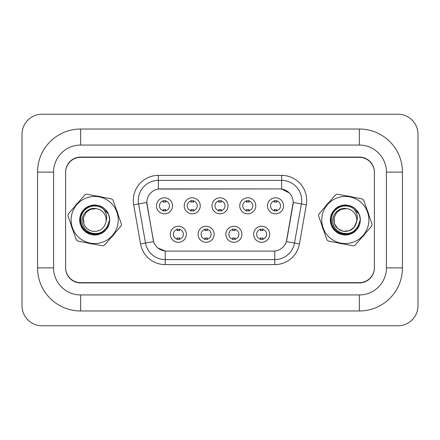 <?xml version="1.0" encoding="UTF-8"?>
<svg xmlns="http://www.w3.org/2000/svg" width="440" height="440" viewBox="0 0 440 440"><rect width="100%" height="100%" fill="white"/><g stroke="black" fill="none" stroke-linecap="round" stroke-linejoin="round"><path stroke-width="0.66" d="M214.137 234.284A8.019 8.019 0 0 1 206.113 242.308A8.019 8.019 0 0 1 198.094 234.284A8.019 8.019 0 0 1 206.113 226.264A8.019 8.019 0 0 1 214.137 234.284M201.102 234.284A5.011 5.011 0 0 0 206.113 239.299A5.011 5.011 0 0 0 211.129 234.284A5.011 5.011 0 0 0 206.113 229.273A5.011 5.011 0 0 0 201.102 234.284M241.907 234.284A8.019 8.019 0 0 1 233.888 242.308A8.019 8.019 0 0 1 225.863 234.284A8.019 8.019 0 0 1 233.888 226.264A8.019 8.019 0 0 1 241.907 234.284M228.872 234.284A5.011 5.011 0 0 0 233.888 239.299A5.011 5.011 0 0 0 238.898 234.284A5.011 5.011 0 0 0 233.888 229.273A5.011 5.011 0 0 0 228.872 234.284M269.676 234.284A8.019 8.019 0 0 1 261.657 242.308A8.019 8.019 0 0 1 253.633 234.284A8.019 8.019 0 0 1 261.657 226.264A8.019 8.019 0 0 1 269.676 234.284M256.641 234.284A5.011 5.011 0 0 0 261.657 239.299A5.011 5.011 0 0 0 266.668 234.284A5.011 5.011 0 0 0 261.657 229.273A5.011 5.011 0 0 0 256.641 234.284M186.368 234.284A8.019 8.019 0 0 1 178.343 242.308A8.019 8.019 0 0 1 170.324 234.284A8.019 8.019 0 0 1 178.343 226.264A8.019 8.019 0 0 1 186.368 234.284M173.333 234.284A5.011 5.011 0 0 0 178.343 239.299A5.011 5.011 0 0 0 183.359 234.284A5.011 5.011 0 0 0 178.343 229.273A5.011 5.011 0 0 0 173.333 234.284M200.25 205.816A8.019 8.019 0 0 1 192.231 213.835A8.019 8.019 0 0 1 184.212 205.816A8.019 8.019 0 0 1 192.231 197.797A8.019 8.019 0 0 1 200.25 205.816M187.215 205.816A5.011 5.011 0 0 0 192.231 210.826A5.011 5.011 0 0 0 197.241 205.816A5.011 5.011 0 0 0 192.231 200.799A5.011 5.011 0 0 0 187.215 205.816M228.019 205.816A8.019 8.019 0 0 1 220 213.835A8.019 8.019 0 0 1 211.981 205.816A8.019 8.019 0 0 1 220 197.797A8.019 8.019 0 0 1 228.019 205.816M214.99 205.816A5.011 5.011 0 0 0 220 210.826A5.011 5.011 0 0 0 225.011 205.816A5.011 5.011 0 0 0 220 200.799A5.011 5.011 0 0 0 214.99 205.816M255.789 205.816A8.019 8.019 0 0 1 247.77 213.835A8.019 8.019 0 0 1 239.751 205.816A8.019 8.019 0 0 1 247.77 197.797A8.019 8.019 0 0 1 255.789 205.816M242.759 205.816A5.011 5.011 0 0 0 247.77 210.826A5.011 5.011 0 0 0 252.786 205.816A5.011 5.011 0 0 0 247.77 200.799A5.011 5.011 0 0 0 242.759 205.816M283.558 205.816A8.019 8.019 0 0 1 275.539 213.835A8.019 8.019 0 0 1 267.52 205.816A8.019 8.019 0 0 1 275.539 197.797A8.019 8.019 0 0 1 283.558 205.816M270.529 205.816A5.011 5.011 0 0 0 275.539 210.826A5.011 5.011 0 0 0 280.555 205.816A5.011 5.011 0 0 0 275.539 200.799A5.011 5.011 0 0 0 270.529 205.816M172.48 205.816A8.019 8.019 0 0 1 164.461 213.835A8.019 8.019 0 0 1 156.442 205.816A8.019 8.019 0 0 1 164.461 197.797A8.019 8.019 0 0 1 172.48 205.816M159.445 205.816A5.011 5.011 0 0 0 164.461 210.826A5.011 5.011 0 0 0 169.472 205.816A5.011 5.011 0 0 0 164.461 200.799A5.011 5.011 0 0 0 159.445 205.816M140.558 243.903L133.661 204.804A25.064 25.064 0 0 1 158.345 175.389L281.655 175.389A25.064 25.064 0 0 1 306.339 204.804L299.442 243.903A25.064 25.064 0 0 1 274.764 264.611L165.237 264.611A25.064 25.064 0 0 1 140.558 243.903L153.626 241.599L147.021 204.804A13.536 13.536 0 0 1 160.347 188.92L279.653 188.92A13.536 13.536 0 0 1 292.98 204.804L286.792 239.894A13.536 13.536 0 0 1 273.466 251.081L166.535 251.081A13.536 13.536 0 0 1 153.208 239.894L146.817 202.483L138.6 203.935A20.053 20.053 0 0 1 158.345 180.4L281.655 180.4A20.053 20.053 0 0 1 301.4 203.935L294.509 243.029A20.053 20.053 0 0 1 274.764 259.6L165.237 259.6A20.053 20.053 0 0 1 145.492 243.029L138.6 203.935A20.053 20.053 0 0 1 138.292 200.453M71.142 224.983A24.063 24.063 0 0 0 73.112 230.654A24.063 24.063 0 0 1 71.142 224.983M87.23 242.875A24.063 24.063 0 0 0 93.126 244.007A24.063 24.063 0 0 1 87.23 242.875M110.77 237.897A24.063 24.063 0 0 0 114.697 233.354A24.063 24.063 0 0 1 110.77 237.897M321.777 224.983A24.063 24.063 0 0 0 323.741 230.654A24.063 24.063 0 0 1 321.777 224.983M337.86 242.875A24.063 24.063 0 0 0 343.756 244.007A24.063 24.063 0 0 1 337.86 242.875M361.4 237.897A24.063 24.063 0 0 0 365.332 233.354A24.063 24.063 0 0 1 361.4 237.897M158.345 175.389L158.345 189.073L279.653 188.92L281.655 189.073L289.218 192.885M146.817 202.455L146.965 200.453M273.466 251.081L166.535 251.081M165.237 264.611L165.237 251.015L158.015 248.061M301.4 203.935L293.183 202.483L286.374 241.599L294.509 243.029L301.4 203.935L306.339 204.804M286.792 239.894L286.709 240.323M153.291 240.323L153.208 239.894M118.222 215.017A24.063 24.063 0 0 0 116.259 209.347A24.063 24.063 0 0 1 118.222 215.017M102.141 197.126A24.063 24.063 0 0 0 96.245 195.993A24.063 24.063 0 0 1 102.141 197.126M78.601 202.103A24.063 24.063 0 0 0 74.668 206.646A24.063 24.063 0 0 1 78.601 202.103M368.858 215.017A24.063 24.063 0 0 0 366.889 209.347A24.063 24.063 0 0 1 368.858 215.017M352.77 197.126A24.063 24.063 0 0 0 346.874 195.993A24.063 24.063 0 0 1 352.77 197.126M329.23 202.103A24.063 24.063 0 0 0 325.303 206.646A24.063 24.063 0 0 1 329.23 202.103M374.391 172.381A15.037 15.037 0 0 0 359.354 157.344L80.647 157.344A15.037 15.037 0 0 0 65.61 172.381M65.61 267.619A15.037 15.037 0 0 0 80.647 282.656L359.354 282.656A15.037 15.037 0 0 0 374.391 267.619M165.715 200.442L165.715 202.18A3.845 3.845 0 0 0 163.207 202.18L163.207 200.442M163.207 211.184L163.207 209.451A3.845 3.845 0 0 0 165.715 209.451L165.715 211.184M177.089 239.657L177.089 237.919A3.845 3.845 0 0 0 179.597 237.919L179.597 239.657M179.597 228.916L179.597 230.648A3.845 3.845 0 0 0 177.089 230.648L177.089 228.916M193.485 200.442L193.485 202.18A3.845 3.845 0 0 0 190.977 202.18L190.977 200.442M190.977 211.184L190.977 209.451A3.845 3.845 0 0 0 193.485 209.451L193.485 211.184M221.254 200.442L221.254 202.18A3.845 3.845 0 0 0 218.746 202.18L218.746 200.442M218.746 211.184L218.746 209.451A3.845 3.845 0 0 0 221.254 209.451L221.254 211.184M249.024 200.442L249.024 202.18A3.845 3.845 0 0 0 246.516 202.18L246.516 200.442M246.516 211.184L246.516 209.451A3.845 3.845 0 0 0 249.024 209.451L249.024 211.184M276.793 200.442L276.793 202.18A3.845 3.845 0 0 0 274.285 202.18L274.285 200.442M274.285 211.184L274.285 209.451A3.845 3.845 0 0 0 276.793 209.451L276.793 211.184M204.864 239.657L204.864 237.919A3.845 3.845 0 0 0 207.367 237.919L207.367 239.657M207.367 228.916L207.367 230.648A3.845 3.845 0 0 0 204.864 230.648L204.864 228.916M232.634 239.657L232.634 237.919A3.845 3.845 0 0 0 235.136 237.919L235.136 239.657M235.136 228.916L235.136 230.648A3.845 3.845 0 0 0 232.634 230.648L232.634 228.916M260.403 239.657L260.403 237.919A3.845 3.845 0 0 0 262.911 237.919L262.911 239.657M262.911 228.916L262.911 230.648A3.845 3.845 0 0 0 260.403 230.648L260.403 228.916M359.354 157.091L80.647 157.091A15.037 15.037 0 0 0 65.61 172.128L65.61 267.872A15.037 15.037 0 0 0 80.647 282.909L359.354 282.909A15.037 15.037 0 0 0 374.391 267.872L374.391 172.128A15.037 15.037 0 0 0 359.354 157.091M402.463 172.128L386.419 172.128L386.419 267.872L386.419 172.128A27.071 27.071 0 0 0 359.354 145.062L80.647 145.062A27.071 27.071 0 0 0 53.581 172.128L53.581 267.872A27.071 27.071 0 0 0 80.647 294.938L359.354 294.938A27.071 27.071 0 0 0 386.419 267.872L402.463 267.872L402.463 172.128A43.109 43.109 0 0 0 359.354 129.019L80.647 129.019A43.109 43.109 0 0 0 37.538 172.128L37.538 267.872A43.109 43.109 0 0 0 80.647 310.981L359.354 310.981A43.109 43.109 0 0 0 402.463 267.872M418 134.283A20.053 20.053 0 0 0 397.947 114.235L42.053 114.235A20.053 20.053 0 0 0 22 134.283L22 305.718A20.053 20.053 0 0 0 42.053 325.765L397.947 325.765A20.053 20.053 0 0 0 418 305.718L418 134.283M117.821 224.45A23.562 23.562 0 0 0 99.132 196.867A23.562 23.562 0 0 0 71.55 215.551A23.562 23.562 0 0 0 90.233 243.133A23.562 23.562 0 0 0 117.821 224.45M121.264 225.11A27.071 27.071 0 0 0 121.418 224.235L113.064 200.129A27.071 27.071 0 0 0 111.722 198.968L86.663 194.15A27.071 27.071 0 0 0 84.986 194.728L68.283 214.022A27.071 27.071 0 0 0 67.947 215.765L76.307 239.872A27.071 27.071 0 0 0 77.649 241.032L102.707 245.85A27.071 27.071 0 0 0 104.379 245.273L121.083 225.979A27.071 27.071 0 0 0 121.264 225.11M86.02 212.498L83.43 217.839L86.02 212.498L90.569 209.303L96.135 208.632L90.569 209.303L86.02 212.498L83.43 217.839L86.02 212.498L90.569 209.303L96.135 208.632L90.569 209.303L86.02 212.498L83.43 217.839C82.781 224.796 85.811 229.273 92.521 231.253C99.484 231.902 103.956 228.872 105.936 222.162L106.04 221.535A11.457 11.457 0 0 0 96.135 208.632L90.569 209.303L86.02 212.498L83.43 217.839L83.859 223.751M105.936 222.162C103.956 228.872 99.484 231.902 92.521 231.253C85.811 229.273 82.781 224.796 83.43 217.839C82.781 224.796 85.811 229.273 92.521 231.253C99.484 231.902 103.956 228.872 105.936 222.162L106.04 221.535C107.421 216.772 106.436 212.526 103.087 208.797A14.003 14.003 0 0 0 84.205 210.711A14.003 14.003 0 0 0 84.568 229.686A14.003 14.003 0 0 0 103.51 230.874L108.63 225.253C110.017 221.397 109.896 217.602 108.268 213.862L103.087 208.797M96.135 208.632C87.401 206.679 79.525 216.507 82.786 224.691C85.322 233.112 96.74 236.313 103.51 230.874M108.268 213.862C113.559 224.087 103.191 237.435 91.872 234.636C80.949 233.057 75.818 218.246 83.413 210.243C90.244 201.581 105.639 204.54 108.768 215.122C112.855 225.363 102.597 237.215 91.872 234.636C80.949 233.057 75.818 218.246 83.413 210.243C87.246 206.129 91.938 204.501 97.499 205.365C108.416 206.943 113.547 221.755 105.952 229.757C99.121 238.42 83.732 235.461 80.603 224.879C76.511 214.638 86.774 202.785 97.499 205.365C108.416 206.943 113.547 221.755 105.952 229.757C99.121 238.42 83.732 235.461 80.603 224.879C78.953 219.505 79.888 214.627 83.413 210.243C90.244 201.581 105.639 204.54 108.768 215.122C112.855 225.363 102.597 237.215 91.872 234.636C80.949 233.057 75.818 218.246 83.413 210.243C90.244 201.581 105.639 204.54 108.768 215.122C112.855 225.363 102.597 237.215 91.872 234.636C80.949 233.057 75.818 218.246 83.413 210.243C87.246 206.129 91.938 204.501 97.499 205.365L97.312 205.332M97.499 205.365L89.804 205.915L83.413 210.243L80.047 217.184L80.603 224.879L84.925 231.27L91.872 234.636L99.567 234.086L105.952 229.757L109.588 220.127M368.451 224.45A23.562 23.562 0 0 0 349.767 196.867A23.562 23.562 0 0 0 322.179 215.551A23.562 23.562 0 0 0 340.868 243.133A23.562 23.562 0 0 0 368.451 224.45M371.899 225.11A27.071 27.071 0 0 0 372.053 224.235L363.693 200.129A27.071 27.071 0 0 0 362.351 198.968L337.293 194.15A27.071 27.071 0 0 0 335.621 194.728L318.918 214.022A27.071 27.071 0 0 0 318.582 215.765L326.937 239.872A27.071 27.071 0 0 0 328.279 241.032L353.337 245.85A27.071 27.071 0 0 0 355.014 245.273L371.718 225.979A27.071 27.071 0 0 0 371.899 225.11M336.655 212.498L334.065 217.839L336.655 212.498L341.204 209.303L346.764 208.632L341.204 209.303L336.655 212.498L334.065 217.839L336.655 212.498L341.204 209.303L346.764 208.632L341.204 209.303L336.655 212.498L334.065 217.839L334.488 223.751L337.816 228.663L343.151 231.253L349.069 230.83L353.98 227.502L356.675 221.535A11.457 11.457 0 0 0 346.764 208.632L341.204 209.303L336.655 212.498L334.065 217.839C333.416 224.796 336.446 229.273 343.151 231.253C350.119 231.902 354.591 228.872 356.57 222.162L356.675 221.535C358.056 216.772 357.071 212.526 353.722 208.797A14.003 14.003 0 0 0 334.834 210.711A14.003 14.003 0 0 0 335.203 229.686A14.003 14.003 0 0 0 354.145 230.874L359.266 225.253C360.652 221.397 360.525 217.602 358.897 213.862L353.722 208.797M334.065 217.839C333.416 224.796 336.446 229.273 343.151 231.253C350.119 231.902 354.591 228.872 356.57 222.162C354.591 228.872 350.119 231.902 343.151 231.253C336.446 229.273 333.416 224.796 334.065 217.839L334.488 223.751M346.764 208.632C338.03 206.679 330.154 216.507 333.416 224.691C335.957 233.112 347.369 236.313 354.145 230.874M358.897 213.862C364.194 224.087 353.826 237.435 342.502 234.636C331.584 233.057 326.452 218.246 334.048 210.243C340.879 201.581 356.268 204.54 359.398 215.122C363.49 225.363 353.227 237.215 342.502 234.636C331.584 233.057 326.452 218.246 334.048 210.243C337.882 206.129 342.573 204.501 348.128 205.365C359.051 206.943 364.183 221.755 356.587 229.757C349.756 238.42 334.361 235.461 331.232 224.879C327.145 214.638 337.403 202.785 348.128 205.365C359.051 206.943 364.183 221.755 356.587 229.757C349.756 238.42 334.361 235.461 331.232 224.879C329.582 219.505 330.523 214.627 334.048 210.243C340.879 201.581 356.268 204.54 359.398 215.122C363.49 225.363 353.227 237.215 342.502 234.636C331.584 233.057 326.452 218.246 334.048 210.243C340.879 201.581 356.268 204.54 359.398 215.122C363.49 225.363 353.227 237.215 342.502 234.636C331.584 233.057 326.452 218.246 334.048 210.243C337.882 206.129 342.573 204.501 348.128 205.365L347.947 205.332M348.128 205.365L340.434 205.915L334.048 210.243L330.682 217.184L331.232 224.879L335.561 231.27L342.502 234.636L350.196 234.086L356.587 229.757L360.223 220.127M281.655 175.389L281.655 189.073M274.764 251.015L274.764 264.611M133.661 204.804L138.6 203.935M294.509 243.029L299.442 243.903M359.354 129.019L359.354 145.062L80.647 145.062L80.647 129.019M359.354 310.981L359.354 294.938L80.647 294.938L80.647 310.981M37.538 267.872L53.581 267.872L53.581 172.128L37.538 172.128"/></g></svg>
